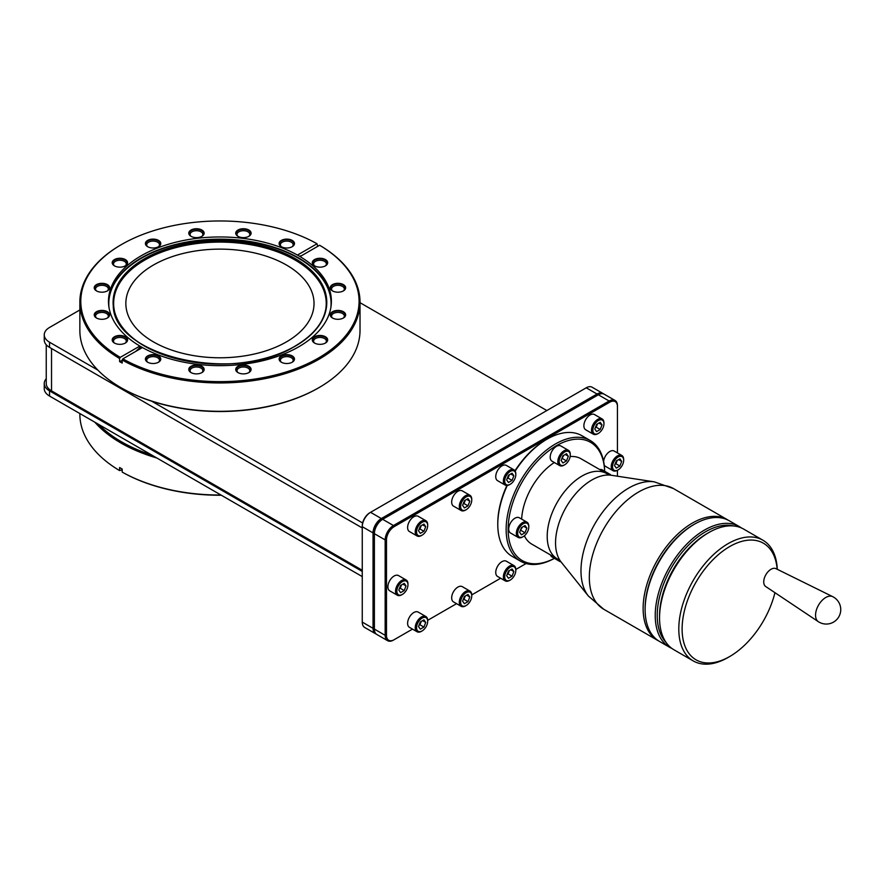 <?xml version="1.0" encoding="UTF-8"?>
<svg xmlns="http://www.w3.org/2000/svg" width="885" height="885" viewBox="0 0 885 885"><rect width="100%" height="100%" fill="white"/><g stroke="black" fill="none" stroke-linecap="round" stroke-linejoin="round"><path stroke-width="1.33" d="M46.241 378.736A18.065 10.432 0 0 0 44.25 383.504A18.065 10.432 0 0 0 49.538 390.882L49.538 396.049L362.264 576.6M49.538 396.049A18.065 10.432 180 0 1 44.25 388.67L44.25 383.504M360.018 302.681L546.841 410.54M362.64 522.98L151.755 401.226A139.144 80.336 180 0 1 121.544 388.006A139.144 80.336 180 0 1 121.223 387.807M360.018 302.073A140.084 80.878 180 0 1 318.987 359.266A140.084 80.878 180 0 1 122.185 360.007L122.849 358.856A139.144 80.336 0 0 0 318.323 358.115A139.144 80.336 0 0 0 319.607 245.256L320.27 245.643A140.084 80.878 180 0 1 360.018 302.073L360.018 330.437A140.084 80.878 180 0 1 318.987 387.619L318.323 388.006A139.144 80.336 180 0 1 151.755 401.226M97.892 370.129L49.538 342.218A18.065 10.432 0 0 1 44.25 334.84A18.065 10.432 0 0 1 49.538 327.461L79.86 309.96M49.538 342.218L49.538 347.385L362.264 527.936M49.538 390.882L362.264 571.422M318.323 388.006L318.987 387.619A140.084 80.878 180 0 1 120.88 387.619A140.084 80.878 180 0 1 79.86 330.437L79.86 302.073A140.084 80.878 180 0 1 120.88 244.891A140.084 80.878 180 0 1 120.891 244.891A140.084 80.878 180 0 1 121.223 244.702M319.607 245.256L300.037 256.561L298.743 255.809A111.455 64.351 180 0 1 331.388 301.309A111.455 64.351 180 0 1 298.743 346.809A111.455 64.351 180 0 1 141.124 346.809A111.455 64.351 180 0 1 108.479 301.309A111.455 64.351 180 0 1 141.124 255.809A111.455 64.351 180 0 1 298.743 255.809L297.46 255.068L317.029 243.762L317.693 246.373M79.86 302.073A140.084 80.878 180 0 0 119.597 358.513L120.26 357.363L139.83 346.068L142.419 347.562L122.849 358.856M317.029 243.762A139.144 80.336 0 0 0 121.544 244.503A139.144 80.336 0 0 0 120.26 357.363M158.537 355.925A7.699 4.447 0 0 0 147.994 355.748A7.699 4.447 0 0 0 147.021 361.799A7.699 4.447 0 0 0 147.651 362.219A7.699 4.447 0 0 0 159.156 361.799A7.699 4.447 0 0 0 158.537 355.925M201.902 366.301A7.699 4.447 0 0 0 191.37 366.113A7.699 4.447 0 0 0 190.397 372.176A7.699 4.447 0 0 0 191.027 372.585A7.699 4.447 0 0 0 202.532 372.176A7.699 4.447 0 0 0 201.902 366.301M248.851 366.301A7.699 4.447 0 0 0 238.319 366.113A7.699 4.447 0 0 0 237.346 372.176A7.699 4.447 0 0 0 237.965 372.585A7.699 4.447 0 0 0 249.482 372.176A7.699 4.447 0 0 0 248.851 366.301M292.227 355.925A7.699 4.447 0 0 0 281.695 355.748A7.699 4.447 0 0 0 280.711 361.799A7.699 4.447 0 0 0 281.341 362.219A7.699 4.447 0 0 0 292.858 361.799A7.699 4.447 0 0 0 292.227 355.925M325.426 336.765A7.699 4.447 0 0 0 314.883 336.577A7.699 4.447 0 0 0 313.909 342.639A7.699 4.447 0 0 0 314.54 343.048A7.699 4.447 0 0 0 326.056 342.639A7.699 4.447 0 0 0 325.426 336.765M343.391 311.719A7.699 4.447 0 0 0 332.849 311.531A7.699 4.447 0 0 0 331.875 317.593A7.699 4.447 0 0 0 332.506 318.003A7.699 4.447 0 0 0 344.022 317.593A7.699 4.447 0 0 0 343.391 311.719M343.391 284.616A7.699 4.447 0 0 0 332.849 284.428A7.699 4.447 0 0 0 331.875 290.49A7.699 4.447 0 0 0 332.506 290.899A7.699 4.447 0 0 0 344.022 290.49A7.699 4.447 0 0 0 343.391 284.616M325.426 259.57A7.699 4.447 0 0 0 314.883 259.382A7.699 4.447 0 0 0 313.909 265.445A7.699 4.447 0 0 0 314.54 265.854A7.699 4.447 0 0 0 326.056 265.445A7.699 4.447 0 0 0 325.426 259.57M292.227 240.41A7.699 4.447 0 0 0 281.695 240.222A7.699 4.447 0 0 0 280.711 246.284A7.699 4.447 0 0 0 281.341 246.694A7.699 4.447 0 0 0 292.858 246.284A7.699 4.447 0 0 0 292.227 240.41M248.851 230.034A7.699 4.447 0 0 0 238.319 229.846A7.699 4.447 0 0 0 237.346 235.908A7.699 4.447 0 0 0 237.965 236.317A7.699 4.447 0 0 0 249.482 235.908A7.699 4.447 0 0 0 248.851 230.034M201.902 230.034A7.699 4.447 0 0 0 191.37 229.846A7.699 4.447 0 0 0 190.397 235.908A7.699 4.447 0 0 0 191.027 236.317A7.699 4.447 0 0 0 202.532 235.908A7.699 4.447 0 0 0 201.902 230.034M158.537 240.41A7.699 4.447 0 0 0 147.994 240.222A7.699 4.447 0 0 0 147.021 246.284A7.699 4.447 0 0 0 147.651 246.694A7.699 4.447 0 0 0 159.156 246.284A7.699 4.447 0 0 0 158.537 240.41M125.338 259.57A7.699 4.447 0 0 0 114.796 259.382A7.699 4.447 0 0 0 113.822 265.445A7.699 4.447 0 0 0 114.453 265.854A7.699 4.447 0 0 0 125.958 265.445A7.699 4.447 0 0 0 125.338 259.57M107.373 284.616A7.699 4.447 0 0 0 96.83 284.428A7.699 4.447 0 0 0 95.857 290.49A7.699 4.447 0 0 0 96.487 290.899A7.699 4.447 0 0 0 107.992 290.49A7.699 4.447 0 0 0 107.373 284.616M107.373 311.719A7.699 4.447 0 0 0 96.83 311.531A7.699 4.447 0 0 0 95.857 317.593A7.699 4.447 0 0 0 96.487 318.003A7.699 4.447 0 0 0 107.992 317.593A7.699 4.447 0 0 0 107.373 311.719M125.338 336.765A7.699 4.447 0 0 0 114.796 336.577A7.699 4.447 0 0 0 113.822 342.639A7.699 4.447 0 0 0 114.453 343.048A7.699 4.447 0 0 0 125.958 342.639A7.699 4.447 0 0 0 125.338 336.765M158.581 362.186A6.383 3.684 180 0 0 159.477 360.306A6.383 3.684 180 0 0 157.607 357.706A6.383 3.684 0 0 0 150.649 356.898A6.383 3.684 0 0 0 146.711 360.306A6.383 3.684 0 0 0 147.607 362.186M201.957 372.563A6.383 3.684 180 0 0 202.842 370.682A6.383 3.684 180 0 0 200.972 368.072A6.383 3.684 0 0 0 194.025 367.275A6.383 3.684 0 0 0 190.087 370.682A6.383 3.684 0 0 0 190.972 372.563M248.895 372.563A6.383 3.684 180 0 0 249.791 370.682A6.383 3.684 180 0 0 247.922 368.072A6.383 3.684 0 0 0 240.974 367.275A6.383 3.684 0 0 0 237.025 370.682A6.383 3.684 0 0 0 237.921 372.563M292.271 362.186A6.383 3.684 180 0 0 293.167 360.306A6.383 3.684 180 0 0 291.298 357.706A6.383 3.684 0 0 0 284.339 356.898A6.383 3.684 0 0 0 280.401 360.306A6.383 3.684 0 0 0 281.297 362.186M325.47 343.026A6.383 3.684 180 0 0 326.366 341.145A6.383 3.684 180 0 0 324.496 338.535A6.383 3.684 0 0 0 317.538 337.738A6.383 3.684 0 0 0 313.6 341.145A6.383 3.684 0 0 0 314.496 343.026M343.435 317.981A6.383 3.684 180 0 0 344.331 316.1A6.383 3.684 180 0 0 342.462 313.489A6.383 3.684 0 0 0 335.503 312.693A6.383 3.684 0 0 0 331.565 316.1A6.383 3.684 0 0 0 332.461 317.981M343.435 290.877A6.383 3.684 180 0 0 344.331 288.997A6.383 3.684 180 0 0 342.462 286.386A6.383 3.684 0 0 0 335.503 285.59A6.383 3.684 0 0 0 331.565 288.997A6.383 3.684 0 0 0 332.461 290.877M325.47 265.832A6.383 3.684 180 0 0 326.366 263.951A6.383 3.684 180 0 0 324.496 261.341A6.383 3.684 0 0 0 317.538 260.544A6.383 3.684 0 0 0 313.6 263.951A6.383 3.684 0 0 0 314.496 265.832M292.271 246.661A6.383 3.684 180 0 0 293.167 244.78A6.383 3.684 180 0 0 291.298 242.18A6.383 3.684 0 0 0 284.339 241.384A6.383 3.684 0 0 0 280.401 244.78A6.383 3.684 0 0 0 281.297 246.661M248.895 236.295A6.383 3.684 180 0 0 249.791 234.414A6.383 3.684 180 0 0 247.922 231.804A6.383 3.684 0 0 0 240.974 231.007A6.383 3.684 0 0 0 237.025 234.414A6.383 3.684 0 0 0 237.921 236.295M201.957 236.295A6.383 3.684 180 0 0 202.842 234.414A6.383 3.684 180 0 0 200.972 231.804A6.383 3.684 0 0 0 194.025 231.007A6.383 3.684 0 0 0 190.087 234.414A6.383 3.684 0 0 0 190.972 236.295M158.581 246.661A6.383 3.684 180 0 0 159.477 244.78A6.383 3.684 180 0 0 157.607 242.18A6.383 3.684 0 0 0 150.649 241.384A6.383 3.684 0 0 0 146.711 244.78A6.383 3.684 0 0 0 147.607 246.661M125.382 265.832A6.383 3.684 180 0 0 126.278 263.951A6.383 3.684 180 0 0 124.409 261.341A6.383 3.684 0 0 0 117.451 260.544A6.383 3.684 0 0 0 113.512 263.951A6.383 3.684 0 0 0 114.408 265.832M107.417 290.877A6.383 3.684 180 0 0 108.313 288.997A6.383 3.684 180 0 0 106.443 286.386A6.383 3.684 0 0 0 99.485 285.59A6.383 3.684 0 0 0 95.547 288.997A6.383 3.684 0 0 0 96.443 290.877M107.417 317.981A6.383 3.684 180 0 0 108.313 316.1A6.383 3.684 180 0 0 106.443 313.489A6.383 3.684 0 0 0 99.485 312.693A6.383 3.684 0 0 0 95.547 316.1A6.383 3.684 0 0 0 96.443 317.981M125.382 343.026A6.383 3.684 180 0 0 126.278 341.145A6.383 3.684 180 0 0 124.409 338.535A6.383 3.684 0 0 0 117.451 337.738A6.383 3.684 0 0 0 113.512 341.145A6.383 3.684 0 0 0 114.408 343.026M122.185 360.007L122.185 363.071L119.597 361.578A58.664 33.862 120 0 0 122.185 360.438M119.597 358.513L119.597 361.578M135.659 351.467A58.664 33.862 120 0 0 139.83 347.595L139.83 346.068M299.44 256.207A58.664 33.862 120 0 0 301.63 255.643M139.83 347.595L141.091 348.325M286.474 265.046A94.087 54.328 180 0 1 314.031 303.455A94.087 54.328 180 0 1 255.942 353.646A94.087 54.328 180 0 1 153.404 341.864A94.087 54.328 180 0 1 125.847 303.455A94.087 54.328 180 0 1 183.936 253.265A94.087 54.328 180 0 1 286.474 265.046M221.361 495.246A139.144 80.336 180 0 1 122.849 472.468L122.185 472.081A140.084 80.878 180 0 0 220.973 495.025M122.185 472.081L122.185 469.017L119.597 467.523L119.597 470.588L122.185 469.858M119.597 470.588A140.084 80.878 180 0 1 79.86 414.158L79.86 413.549M156.866 458.01A140.084 80.878 180 0 1 94.861 422.211M151.755 455.056A139.144 80.336 180 0 1 98.644 424.402M49.538 347.385A18.065 10.432 180 0 1 44.25 340.017L44.25 334.84M362.264 621.336L362.264 622.1A11.737 6.77 120 0 0 364.686 627.465L375.472 633.693A11.737 6.77 120 0 0 376.18 634.014M603.526 393.88A11.737 6.77 120 0 0 602.895 393.438L592.109 387.21A11.737 6.77 120 0 0 586.246 387.796L369.897 512.703A10.797 6.228 120 0 0 362.264 525.922L362.264 622.1L373.05 628.328A11.737 6.77 120 0 0 375.472 633.693M362.264 570.272L51.529 390.882A18.065 10.432 180 0 1 46.241 383.504L46.241 344.774M617.442 452.921L617.442 405.806A11.737 6.77 120 0 0 615.009 400.429L604.223 394.201A11.737 6.77 120 0 0 598.36 394.787L382.674 519.318A11.737 6.77 120 0 0 374.377 533.677L374.377 629.091L374.377 628.328L373.05 628.328L373.05 532.914A11.737 6.77 120 0 1 381.346 518.544L597.032 394.013L586.246 387.796M615.009 400.429A11.737 6.77 120 0 0 609.145 401.016L393.449 525.535A11.737 6.77 120 0 0 385.163 539.905L385.163 635.319L374.377 629.091A11.737 6.77 120 0 0 376.8 634.457L387.586 640.685A11.737 6.77 120 0 0 393.449 640.109L394.113 639.722A10.797 6.228 120 0 1 386.479 635.319L385.163 635.319A11.737 6.77 120 0 0 387.586 640.685M526.077 563.535L515.811 569.464M500.633 578.226L471.749 594.908M456.56 603.67L427.676 620.341M412.498 629.113L394.113 639.722M617.442 406.569A10.797 6.228 120 0 0 609.809 402.155L394.113 526.686A10.797 6.228 120 0 0 386.479 539.905L386.479 635.319M617.442 476.196L617.442 470.267A8.795 5.078 120 0 0 617.785 470.057M507.271 485.456A69.694 40.234 120 0 0 497.779 524.506L497.779 523.356A68.278 39.427 -60 0 1 506.906 485.489M514.993 470.754A68.278 39.427 -60 0 1 546.067 439.734L547.063 439.159A69.694 40.234 120 0 0 515.181 471.063M515.811 569.652L515.811 570.416A7.865 4.536 120 0 0 510.258 567.208A7.865 4.536 120 0 0 504.704 576.832A7.865 4.536 120 0 0 510.258 580.04A7.865 4.536 120 0 0 515.811 570.416L515.811 569.652A8.795 5.078 120 0 0 513.997 565.626L506.364 561.223A8.795 5.078 120 0 0 499.582 563.579A8.795 5.078 120 0 0 495.744 572.429A8.795 5.078 120 0 0 497.558 576.456L505.191 580.87A8.795 5.078 120 0 0 509.594 580.427A8.795 5.078 120 0 0 509.937 580.217M471.749 595.859L471.749 595.859A7.865 4.536 120 0 0 466.196 592.651A7.865 4.536 120 0 0 460.631 602.276A7.865 4.536 120 0 0 466.196 605.484A7.865 4.536 120 0 0 471.749 595.859L471.749 595.096A8.795 5.078 120 0 0 469.924 591.069L462.291 586.655A8.795 5.078 120 0 0 455.509 589.012A8.795 5.078 120 0 0 451.671 597.873A8.795 5.078 120 0 0 453.496 601.9L461.129 606.302A8.795 5.078 120 0 0 465.532 605.871A8.795 5.078 120 0 0 465.864 605.661M427.687 621.303L427.687 621.303A7.865 4.536 120 0 0 422.123 618.095A7.865 4.536 120 0 0 416.57 627.719A7.865 4.536 120 0 0 422.123 630.928A7.865 4.536 120 0 0 427.687 621.303L427.687 620.54A8.795 5.078 120 0 0 425.862 616.513L418.229 612.099A8.795 5.078 120 0 0 411.448 614.456A8.795 5.078 120 0 0 407.609 623.317A8.795 5.078 120 0 0 409.423 627.343L417.056 631.746A8.795 5.078 120 0 0 421.459 631.315A8.795 5.078 120 0 0 421.802 631.105M603.946 423.738L603.946 423.738A7.865 4.536 120 0 0 598.393 420.53A7.865 4.536 120 0 0 592.839 430.165A7.865 4.536 120 0 0 598.393 433.373A7.865 4.536 120 0 0 603.946 423.738L603.946 422.975A8.795 5.078 120 0 0 602.132 418.948L594.499 414.545A8.795 5.078 120 0 0 587.717 416.901A8.795 5.078 120 0 0 583.879 425.751A8.795 5.078 120 0 0 585.693 429.778L593.326 434.192A8.795 5.078 120 0 0 597.729 433.75A8.795 5.078 120 0 0 598.072 433.539M515.811 473.862L515.811 474.625A7.865 4.536 120 0 0 510.258 471.417A7.865 4.536 120 0 0 504.704 481.042A7.865 4.536 120 0 0 510.258 484.25A7.865 4.536 120 0 0 515.811 474.625L515.811 473.862A8.795 5.078 120 0 0 513.997 469.835L506.364 465.422A8.795 5.078 120 0 0 499.582 467.778A8.795 5.078 120 0 0 495.744 476.639A8.795 5.078 120 0 0 497.558 480.666L505.191 485.069A8.795 5.078 120 0 0 509.594 484.637A8.795 5.078 120 0 0 509.937 484.427M471.749 500.069L471.749 500.069A7.865 4.536 120 0 0 466.196 496.861A7.865 4.536 120 0 0 460.631 506.485A7.865 4.536 120 0 0 466.196 509.694A7.865 4.536 120 0 0 471.749 500.069L471.749 499.306A8.795 5.078 120 0 0 469.924 495.279L462.291 490.865A8.795 5.078 120 0 0 455.509 493.222A8.795 5.078 120 0 0 451.671 502.083A8.795 5.078 120 0 0 453.496 506.109L461.129 510.512A8.795 5.078 120 0 0 465.532 510.081A8.795 5.078 120 0 0 465.864 509.871M427.687 525.513L427.687 525.513A7.865 4.536 120 0 0 422.123 522.305A7.865 4.536 120 0 0 416.57 531.929A7.865 4.536 120 0 0 422.123 535.137A7.865 4.536 120 0 0 427.687 525.513L427.687 524.739A8.795 5.078 120 0 0 425.862 520.712L418.229 516.309A8.795 5.078 120 0 0 411.448 518.665A8.795 5.078 120 0 0 407.609 527.526A8.795 5.078 120 0 0 409.423 531.553L417.056 535.956A8.795 5.078 120 0 0 421.459 535.525A8.795 5.078 120 0 0 421.802 535.314M604.267 465.134A8.795 5.078 120 0 0 605.406 466.295L613.039 470.709A8.795 5.078 120 0 0 617.442 470.267L618.106 469.891A7.865 4.536 120 0 0 623.659 460.255L623.659 459.492A8.795 5.078 120 0 0 621.845 455.465A8.795 5.078 120 0 0 615.064 457.822A8.795 5.078 120 0 0 611.214 466.672A8.795 5.078 120 0 0 613.039 470.709M621.845 455.465L614.212 451.062A8.795 5.078 120 0 0 607.807 453.031A8.795 5.078 120 0 0 603.636 461.306M407.974 584.786L407.974 584.786A7.865 4.536 120 0 0 402.409 581.578A7.865 4.536 120 0 0 396.856 591.202A7.865 4.536 120 0 0 402.409 594.41A7.865 4.536 120 0 0 407.974 584.786L407.974 584.023A8.795 5.078 120 0 0 406.149 579.996L398.515 575.582A8.795 5.078 120 0 0 391.734 577.938A8.795 5.078 120 0 0 387.895 586.799A8.795 5.078 120 0 0 389.721 590.826L397.354 595.229A8.795 5.078 120 0 0 401.746 594.797A8.795 5.078 120 0 0 402.089 594.587M497.779 524.506A69.694 40.234 120 0 0 512.216 556.411L520.579 561.234A69.694 40.234 120 0 0 554.408 558.358M554.375 558.335A68.278 39.427 120 0 1 508.134 529.33A68.278 39.427 120 0 1 555.393 446.305A68.278 39.427 120 0 1 604.654 471.251A69.694 40.234 120 0 0 590.262 440.531A69.694 40.234 120 0 0 536.564 459.204A69.694 40.234 120 0 0 506.143 529.33A69.694 40.234 120 0 0 520.579 561.234M590.262 440.531L581.899 435.708A69.694 40.234 120 0 0 547.063 439.159M524.396 535.801A49.272 28.453 120 0 0 531.774 544.131L557.406 558.933A49.272 28.453 -60 0 1 547.207 536.365A49.272 28.453 -60 0 1 568.712 486.783A49.272 28.453 -60 0 1 606.679 473.586L611.314 475.267L654.303 481.849A67.581 39.017 120 0 0 605.705 508.2A67.581 39.017 120 0 0 580.98 570.814A67.581 39.017 120 0 0 588.381 596.036L603.758 609.256L657.555 640.32A69.694 40.234 120 0 0 658.573 640.873M521.641 519.119A49.272 28.453 -60 0 1 554.32 462.512M570.15 456.549A49.272 28.453 -60 0 1 581.058 458.784L606.679 473.586M528.788 526.221L528.788 526.984A7.865 4.536 120 0 0 523.234 523.776A7.865 4.536 120 0 0 517.67 533.401A7.865 4.536 120 0 0 523.234 536.609A7.865 4.536 120 0 0 528.788 526.984L528.788 526.221A8.795 5.078 120 0 0 526.973 522.194L519.34 517.78A8.795 5.078 120 0 0 512.559 520.148A8.795 5.078 120 0 0 508.72 528.998A8.795 5.078 120 0 0 510.534 533.024L518.167 537.427A8.795 5.078 120 0 0 522.57 536.996A8.795 5.078 120 0 0 522.913 536.786M550.481 554.928A8.795 5.078 120 0 0 552.019 556.975L559.652 561.378A8.795 5.078 120 0 0 560.913 561.776M610.904 475.19A8.795 5.078 120 0 0 609.931 474.294L602.298 469.891A8.795 5.078 120 0 0 599.753 469.581M570.272 455.144L570.272 455.144A7.865 4.536 120 0 0 564.707 451.936A7.865 4.536 120 0 0 559.154 461.561A7.865 4.536 120 0 0 564.707 464.769A7.865 4.536 120 0 0 570.272 455.144L570.272 454.381A8.795 5.078 120 0 0 568.447 450.343L560.813 445.94A8.795 5.078 120 0 0 554.032 448.297A8.795 5.078 120 0 0 550.193 457.158A8.795 5.078 120 0 0 552.019 461.185L559.652 465.587A8.795 5.078 120 0 0 564.044 465.156A8.795 5.078 120 0 0 564.387 464.946M728.222 520.214A69.694 40.234 120 0 0 727.249 519.617A69.694 40.234 120 0 0 673.54 538.29A69.694 40.234 120 0 0 643.13 608.415A69.694 40.234 120 0 0 657.555 640.32M741.453 527.969A69.694 40.234 120 0 0 739.362 526.608L729.24 520.767A69.694 40.234 120 0 0 694.393 524.219L693.397 524.794A68.278 39.427 120 0 0 645.121 608.415L645.121 609.566A69.694 40.234 120 0 0 659.546 641.47L669.668 647.311A69.694 40.234 120 0 0 671.892 648.439M739.362 526.608A69.694 40.234 120 0 0 685.654 545.282A69.694 40.234 120 0 0 655.232 615.407A69.694 40.234 120 0 0 669.668 647.311M694.393 524.219A69.694 40.234 120 0 0 645.121 609.566M733.521 525.956A68.278 39.427 120 0 0 683.386 550.758A68.278 39.427 120 0 0 657.223 615.407A68.278 39.427 120 0 0 666.184 642.587M777.284 569.32A69.694 40.234 120 0 0 762.914 540.215L743.677 529.097A69.694 40.234 120 0 0 708.83 532.549L707.17 533.511A67.337 38.885 120 0 0 659.546 615.982L659.546 617.896A69.694 40.234 120 0 0 673.983 649.8L693.232 660.918A69.694 40.234 120 0 0 728.078 657.466L729.738 656.504A67.337 38.885 120 0 0 774.939 592.684M762.914 540.215A69.694 40.234 120 0 0 709.217 558.877A69.694 40.234 120 0 0 678.795 629.014A69.694 40.234 120 0 0 693.232 660.918M777.163 569.254A67.337 38.885 120 0 0 727.614 547.815A67.337 38.885 120 0 0 682.114 629.014A67.337 38.885 120 0 0 729.738 656.504M775.968 568.657A10.299 5.952 120 0 0 768.103 571.666A10.299 5.952 120 0 0 763.733 581.899A10.299 5.952 120 0 0 765.669 586.489L818.271 621.624A14.437 8.33 -60 0 1 815.55 615.186A14.437 8.33 120 0 1 821.667 600.849A14.437 8.33 120 0 1 832.685 596.645L775.968 568.657M708.83 532.549A69.694 40.234 120 0 0 659.546 617.896M526.973 522.194A8.795 5.078 120 0 0 520.192 524.551A8.795 5.078 120 0 0 516.342 533.401A8.795 5.078 120 0 0 518.167 537.427M566.511 453.706L562.915 455.786L561.112 460.432L562.915 462.988L566.511 460.908L568.314 456.273L566.511 453.706M525.037 525.557L521.431 527.637L519.628 532.272L521.431 534.839L525.037 532.759L526.829 528.113L525.037 525.557M520.126 530.989L522.36 527.106M561.61 459.149L563.833 455.255M526.829 528.113L523.721 526.309M525.037 532.759L521.055 530.458M568.314 456.273L565.194 454.47M566.511 460.908L562.528 458.618M568.447 450.343A8.795 5.078 120 0 0 561.665 452.711A8.795 5.078 120 0 0 557.827 461.561A8.795 5.078 120 0 0 559.652 465.587M609.931 474.294A8.795 5.078 120 0 0 607.42 473.984M558.125 559.364A8.795 5.078 120 0 0 559.652 561.378M386.479 539.905L385.163 539.905L374.377 533.677L374.377 532.914L374.377 628.328M370.561 512.315A11.737 6.77 120 0 0 362.264 526.686L373.05 532.914L374.377 532.914A10.797 6.228 120 0 1 382.01 519.694L381.346 518.544L370.561 512.315L369.897 512.703M382.674 519.318L382.01 519.694L382.674 519.318L393.449 525.535L394.113 526.686M602.895 393.438A11.737 6.77 120 0 0 597.032 394.013L597.696 395.164M513.997 565.626A8.795 5.078 120 0 0 507.216 567.982A8.795 5.078 120 0 0 503.377 576.832A8.795 5.078 120 0 0 505.191 580.87M512.061 568.989L508.455 571.068L506.651 575.704L508.455 578.27L512.061 576.19L513.864 571.544L512.061 568.989M513.864 571.544L510.745 569.752M512.061 576.19L508.078 573.889L509.384 570.537M507.16 574.42L508.078 573.889M469.924 591.069A8.795 5.078 120 0 0 463.143 593.426A8.795 5.078 120 0 0 459.304 602.276A8.795 5.078 120 0 0 461.129 606.302M467.988 594.432L464.393 596.512L462.589 601.147L464.393 603.714L467.988 601.634L469.791 596.988L467.988 594.432M469.791 596.988L466.672 595.185M467.988 601.634L464.005 599.333L465.311 595.97M463.087 599.864L464.005 599.333M425.862 616.513A8.795 5.078 120 0 0 419.081 618.869A8.795 5.078 120 0 0 415.242 627.719A8.795 5.078 120 0 0 417.056 631.746M423.926 619.865L420.32 621.945L418.516 626.591L420.32 629.158L423.926 627.078L425.729 622.432L423.926 619.865M425.729 622.432L422.61 620.628M423.926 627.078L419.944 624.777L421.249 621.414M419.025 625.308L419.944 624.777M602.132 418.948A8.795 5.078 120 0 0 595.351 421.304A8.795 5.078 120 0 0 591.512 430.165A8.795 5.078 120 0 0 593.326 434.192M600.196 422.311L596.59 424.391L594.786 429.026L596.59 431.592L600.196 429.513L601.999 424.866L600.196 422.311M601.999 424.866L598.88 423.074M600.196 429.513L596.213 427.212L597.519 423.86M595.284 427.743L596.213 427.212M513.997 469.835A8.795 5.078 120 0 0 507.216 472.192A8.795 5.078 120 0 0 503.377 481.042A8.795 5.078 120 0 0 505.191 485.069M512.061 473.198L508.455 475.278L506.651 479.913L508.455 482.48L512.061 480.4L513.864 475.754L512.061 473.198M513.864 475.754L510.745 473.951M512.061 480.4L508.078 478.099L509.384 474.736M507.16 478.63L508.078 478.099M469.924 495.279A8.795 5.078 120 0 0 463.143 497.635A8.795 5.078 120 0 0 459.304 506.485A8.795 5.078 120 0 0 461.129 510.512M467.988 498.631L464.393 500.711L462.589 505.357L464.393 507.924L467.988 505.844L469.791 501.198L467.988 498.631M469.791 501.198L466.672 499.394M467.988 505.844L464.005 503.543L465.311 500.18M463.087 504.074L464.005 503.543M425.862 520.712A8.795 5.078 120 0 0 419.081 523.068A8.795 5.078 120 0 0 415.242 531.929A8.795 5.078 120 0 0 417.056 535.956M423.926 524.075L420.32 526.155L418.516 530.801L420.32 533.356L423.926 531.277L425.729 526.641L423.926 524.075M425.729 526.641L422.61 524.838M423.926 531.277L419.944 528.987L421.249 525.624M419.025 529.518L419.944 528.987M623.659 460.255L623.659 460.255A7.865 4.536 120 0 0 618.106 457.047A7.865 4.536 120 0 0 612.542 466.672A7.865 4.536 120 0 0 618.106 469.891M619.909 458.828L616.303 460.908L614.5 465.543L616.303 468.11L619.909 466.03L621.701 461.384L619.909 458.828M621.701 461.384L618.582 459.592M619.909 466.03L615.927 463.729L617.221 460.377M614.998 464.26L615.927 463.729M406.149 579.996A8.795 5.078 120 0 0 399.367 582.352A8.795 5.078 120 0 0 395.529 591.202A8.795 5.078 120 0 0 397.354 595.229M404.213 583.359L400.617 585.439L398.814 590.074L400.617 592.64L404.213 590.561L406.016 585.914L404.213 583.359M406.016 585.914L402.896 584.111M404.213 590.561L400.23 588.26L401.536 584.897M399.312 588.79L400.23 588.26M147.164 361.91A7.334 4.237 180 0 1 145.759 359.41A7.334 4.237 180 0 1 150.284 355.505A7.334 4.237 180 0 1 158.271 356.423A7.334 4.237 180 0 1 160.417 359.41A7.334 4.237 180 0 1 159.012 361.91M190.541 372.286A7.334 4.237 180 0 1 189.136 369.786A7.334 4.237 180 0 1 193.66 365.87A7.334 4.237 180 0 1 201.647 366.788A7.334 4.237 180 0 1 203.793 369.786A7.334 4.237 180 0 1 202.388 372.286M237.49 372.286A7.334 4.237 180 0 1 236.085 369.786A7.334 4.237 180 0 1 240.609 365.87A7.334 4.237 180 0 1 248.596 366.788A7.334 4.237 180 0 1 250.743 369.786A7.334 4.237 180 0 1 249.338 372.286M280.866 361.91A7.334 4.237 180 0 1 279.45 359.41A7.334 4.237 180 0 1 283.985 355.505A7.334 4.237 180 0 1 291.973 356.423A7.334 4.237 180 0 1 294.119 359.41A7.334 4.237 180 0 1 292.714 361.91M314.064 342.738A7.334 4.237 180 0 1 312.648 340.249A7.334 4.237 180 0 1 317.173 336.333A7.334 4.237 180 0 1 325.171 337.251A7.334 4.237 180 0 1 327.317 340.249A7.334 4.237 180 0 1 325.901 342.738M332.03 317.704A7.334 4.237 180 0 1 330.614 315.204A7.334 4.237 180 0 1 335.138 311.299A7.334 4.237 180 0 1 343.137 312.217A7.334 4.237 180 0 1 345.283 315.204A7.334 4.237 180 0 1 343.878 317.704M332.03 290.601A7.334 4.237 180 0 1 330.614 288.101A7.334 4.237 180 0 1 335.138 284.185A7.334 4.237 180 0 1 343.137 285.103A7.334 4.237 180 0 1 345.283 288.101A7.334 4.237 180 0 1 343.878 290.601M314.064 265.555A7.334 4.237 180 0 1 312.648 263.055A7.334 4.237 180 0 1 317.173 259.15A7.334 4.237 180 0 1 325.171 260.068A7.334 4.237 180 0 1 327.317 263.055A7.334 4.237 180 0 1 325.901 265.555M280.866 246.384A7.334 4.237 180 0 1 279.45 243.895A7.334 4.237 180 0 1 283.985 239.979A7.334 4.237 180 0 1 291.973 240.897A7.334 4.237 180 0 1 294.119 243.895A7.334 4.237 180 0 1 292.714 246.384M237.49 236.018A7.334 4.237 180 0 1 236.085 233.518A7.334 4.237 180 0 1 240.609 229.613A7.334 4.237 180 0 1 248.596 230.531A7.334 4.237 180 0 1 250.743 233.518A7.334 4.237 180 0 1 249.338 236.018M190.541 236.018A7.334 4.237 180 0 1 189.136 233.518A7.334 4.237 180 0 1 193.66 229.613A7.334 4.237 180 0 1 201.647 230.531A7.334 4.237 180 0 1 203.793 233.518A7.334 4.237 180 0 1 202.388 236.018M147.164 246.384A7.334 4.237 180 0 1 145.759 243.895A7.334 4.237 180 0 1 150.284 239.979A7.334 4.237 180 0 1 158.271 240.897A7.334 4.237 180 0 1 160.417 243.895A7.334 4.237 180 0 1 159.012 246.384M113.966 265.555A7.334 4.237 180 0 1 112.561 263.055A7.334 4.237 180 0 1 117.085 259.15A7.334 4.237 180 0 1 125.073 260.068A7.334 4.237 180 0 1 127.23 263.055A7.334 4.237 180 0 1 125.814 265.555M96 290.601A7.334 4.237 180 0 1 94.595 288.101A7.334 4.237 180 0 1 99.12 284.185A7.334 4.237 180 0 1 107.107 285.103A7.334 4.237 180 0 1 109.253 288.101A7.334 4.237 180 0 1 107.848 290.601M96 317.704A7.334 4.237 180 0 1 94.595 315.204A7.334 4.237 180 0 1 99.12 311.299A7.334 4.237 180 0 1 107.107 312.217A7.334 4.237 180 0 1 109.253 315.204A7.334 4.237 180 0 1 107.848 317.704M113.966 342.738A7.334 4.237 180 0 1 112.561 340.249A7.334 4.237 180 0 1 117.085 336.333A7.334 4.237 180 0 1 125.073 337.251A7.334 4.237 180 0 1 127.23 340.249A7.334 4.237 180 0 1 125.814 342.738M331.377 302.404A111.455 64.351 0 0 0 261.717 243.84A111.455 64.351 0 0 0 141.124 258A111.455 64.351 0 0 0 108.501 302.404M330.89 307.427A111.145 64.162 0 0 0 265.456 245.145A111.145 64.162 0 0 0 141.346 258.309A111.145 64.162 0 0 0 108.988 307.427M295.49 346.024A106.842 61.684 180 0 1 144.388 346.024A106.842 61.684 180 0 1 144.388 258.785A106.842 61.684 180 0 1 295.49 258.785A106.842 61.684 180 0 1 295.49 346.024M295.269 346.068A106.532 61.508 180 0 1 179.168 359.398A106.532 61.508 180 0 1 113.413 302.581A106.532 61.508 180 0 1 144.609 259.095A106.532 61.508 180 0 1 260.699 245.764A106.532 61.508 180 0 1 326.465 302.581A106.532 61.508 180 0 1 295.435 345.98M326.465 302.924A106.532 61.508 0 0 0 260.433 246.384A106.532 61.508 0 0 0 144.609 259.781A106.532 61.508 0 0 0 113.413 302.924M325.127 312.283A106.288 61.364 0 0 0 267.591 248.608A106.288 61.364 0 0 0 144.775 260.068A106.288 61.364 0 0 0 114.751 312.283M51.529 390.882L51.529 348.535M557.406 558.933L561.178 562.097A51.385 29.67 -60 0 1 555.548 542.914A51.385 29.67 -60 0 1 574.354 495.301A51.385 29.67 -60 0 1 611.314 475.267M654.303 481.849L673.441 488.553A69.694 40.234 120 0 0 619.743 507.227A69.694 40.234 120 0 0 589.322 577.352A69.694 40.234 120 0 0 603.758 609.256M609.809 402.155L609.145 401.016L598.36 394.787M121.544 388.006L120.88 387.619M121.544 244.503L120.88 244.891M326.465 302.581C326.056 319.385 315.668 333.844 295.313 345.958C234.282 385.252 108.401 355.051 113.413 302.581M561.178 562.097L588.381 596.036M673.441 488.553L727.249 519.617M818.271 621.624A14.459 14.459 0 0 0 840.75 609.61A14.459 14.459 0 0 0 832.685 596.645M523.234 536.609L522.57 536.996M564.707 464.769L564.044 465.156M510.258 580.04L509.594 580.427M466.196 605.484L465.532 605.871M422.123 630.928L421.459 631.315M598.393 433.373L597.729 433.75M510.258 484.25L509.594 484.637M466.196 509.694L465.532 510.081M422.123 535.137L421.459 535.525M402.409 594.41L401.746 594.797"/></g></svg>
